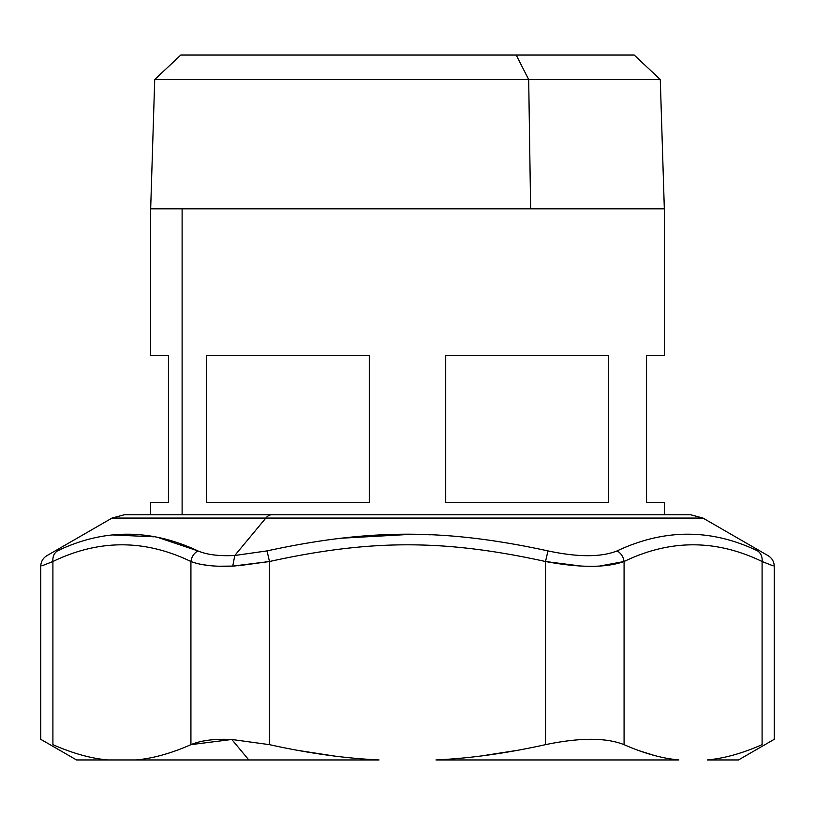 <?xml version="1.0" encoding="UTF-8"?>
<svg xmlns="http://www.w3.org/2000/svg" width="815" height="815" viewBox="0 0 815 815"><rect width="100%" height="100%" fill="white"/><g stroke="black" fill="none" stroke-linecap="round" stroke-linejoin="round"><path stroke-width="1.22" d="M646.55 355.401L646.55 502.509L646.55 355.401L664.327 355.401L664.327 208.834L660.282 79.554L634.202 55.053L516.19 55.053L528.691 79.554L516.19 55.053L180.798 55.053L154.718 79.554L528.691 79.554L154.718 79.554L150.673 208.834L182.112 208.834L182.112 514.764L182.112 208.834L664.327 208.834L530.626 208.834L528.691 79.554L660.282 79.554L528.691 79.554L530.626 208.834L150.673 208.834L150.673 355.401L168.45 355.401C144.887 355.401 144.887 355.401 168.45 355.401L168.45 502.509L168.45 355.401M150.673 514.764L150.673 502.509L168.45 502.509C144.887 502.509 144.887 502.509 168.45 502.509M445.713 355.401L608.336 355.401L608.336 502.509L445.713 502.509L445.713 355.401L445.713 502.509L608.336 502.509L608.336 355.401L445.713 355.401M206.664 355.401L369.287 355.401L369.287 502.509L206.664 502.509L206.664 355.401L206.664 502.509L369.287 502.509L369.287 355.401L206.664 355.401M646.55 502.509L664.327 502.509L664.327 514.764M516.19 55.053L298.81 55.053M217.778 739.439L231.817 739.48C214.579 738.685 200.948 740.417 190.924 744.655C171.456 753.274 153.2 758.368 136.146 759.947L107.682 759.947C90.628 758.368 72.372 753.274 52.904 744.655C36.695 737.504 36.695 737.504 52.904 744.655C72.372 753.274 90.628 758.368 107.682 759.947L379.036 759.947C344.928 758.368 308.416 753.274 269.48 744.655L231.817 739.48L190.924 744.655C200.948 740.417 214.579 738.685 231.817 739.48L248.809 759.947L231.817 739.48L269.48 744.655C308.416 753.274 344.928 758.368 379.036 759.947L136.146 759.947C153.2 758.368 171.456 753.274 190.924 744.655L190.924 561.515C201.183 565.376 215.119 566.904 232.754 566.099L234.781 555.484L265.853 518.055L112.052 518.055L265.853 518.055L234.781 555.484C219.286 556.288 206.99 554.76 197.892 550.899C150.469 528.629 103.648 528.629 57.427 550.899C43.348 557.297 43.348 557.297 57.427 550.899L60.361 549.575M113.499 534.986L153.943 536.8M219.867 555.473L222.627 555.606M339.957 538.287L410.77 534.345M422.791 534.538L430.758 534.803M107.682 759.947L76.508 759.947L40.75 739.307L40.75 566.303C40.903 561.667 42.95 558.132 46.883 555.677L112.052 518.055L124.318 514.764L271.731 514.764A24.521 11.756 90 0 0 265.853 518.055L702.948 518.055L265.853 518.055A24.521 11.756 -90 0 1 271.731 514.764L690.682 514.764L702.948 518.055L768.117 555.677C772.05 558.132 774.097 561.667 774.25 566.303L774.25 739.307L738.492 759.947L707.318 759.947C748.608 759.947 748.608 759.947 707.318 759.947L707.42 759.937M599.565 566.068L624.076 561.515L624.076 744.655C605.993 737.504 579.811 737.504 545.52 744.655C506.584 753.274 470.072 758.368 435.964 759.947L678.854 759.947C661.8 758.368 643.544 753.274 624.076 744.655L624.076 561.515C670.083 539.245 716.09 539.245 762.096 561.515L773.15 565.875M333.773 755.953L297.027 750.258M654.893 755.617L639.592 750.89M518.045 750.238L481.207 755.953M762.096 744.655C778.305 737.504 778.305 737.504 762.096 744.655L762.096 561.515L762.096 744.655C742.628 753.274 724.372 758.368 707.318 759.947C724.372 758.368 742.628 753.274 762.096 744.655C778.305 737.504 778.305 737.504 762.096 744.655M546.223 561.657L545.52 561.515C444.175 539.245 370.794 539.245 269.48 561.515L232.754 566.099L269.48 561.515L269.48 744.655L269.48 561.515C370.794 539.245 444.175 539.245 545.52 561.515L545.52 744.655L545.52 561.515L580.84 566.028M707.318 759.947L738.492 759.947M435.964 759.947C470.072 758.368 506.584 753.274 545.52 744.655C579.811 737.504 605.993 737.504 624.076 744.655C643.544 753.274 661.8 758.368 678.854 759.947L435.964 759.947M41.891 565.855L52.904 561.515L52.904 744.655C36.695 737.504 36.695 737.504 52.904 744.655L52.904 561.515C98.89 539.245 144.897 539.245 190.924 561.515L190.924 744.655M57.427 550.899C43.348 557.297 43.348 557.297 57.427 550.899C54.024 553.232 52.517 556.767 52.904 561.515C52.517 556.767 54.024 553.232 57.427 550.899C103.648 528.629 150.469 528.629 197.892 550.899C193.95 553.232 191.627 556.767 190.924 561.515C191.627 556.767 193.95 553.232 197.892 550.899C206.99 554.76 219.286 556.288 234.781 555.484L232.754 566.099C215.119 566.904 201.183 565.376 190.924 561.515C144.897 539.245 98.89 539.245 52.904 561.515L42.349 565.671M268.838 561.647L234.221 566.028M232.754 566.099L218.878 566.211M607.063 565.427L624.076 561.515L606.788 565.467M762.096 561.515C762.483 556.767 760.976 553.232 757.573 550.899C771.652 557.297 771.652 557.297 757.573 550.899C760.976 553.232 762.483 556.767 762.096 561.515C778.315 567.912 778.315 567.912 762.096 561.515C716.09 539.245 670.083 539.245 624.076 561.515C623.373 556.767 621.05 553.232 617.108 550.899L616.059 551.348M595.531 555.443L588.624 555.677M238.153 565.783L269.48 561.515L267.035 550.899L234.781 555.484L267.035 550.899L269.48 561.515L267.045 550.899C369.857 528.629 445.112 528.619 547.955 550.899L545.52 561.515L547.965 550.899C578.049 557.297 601.103 557.297 617.108 550.899C664.51 528.629 711.332 528.629 757.573 550.899C771.652 557.297 771.652 557.297 757.573 550.899C711.332 528.629 664.51 528.629 617.108 550.899C621.05 553.232 623.373 556.767 624.076 561.515C606.003 567.912 579.822 567.912 545.52 561.515L547.965 550.899C578.049 557.297 601.103 557.297 617.108 550.899C664.52 528.629 711.332 528.629 757.573 550.899M52.904 561.515C36.685 567.912 36.685 567.912 52.904 561.515M197.892 550.899L159.007 537.818M199.471 564.051L208.283 565.467M547.965 550.899C445.112 528.619 369.857 528.629 267.045 550.899L269.48 561.515M545.52 561.515L546.59 561.729M578.334 565.885L580.779 566.028M581.309 555.535L592.851 555.586"/></g></svg>
